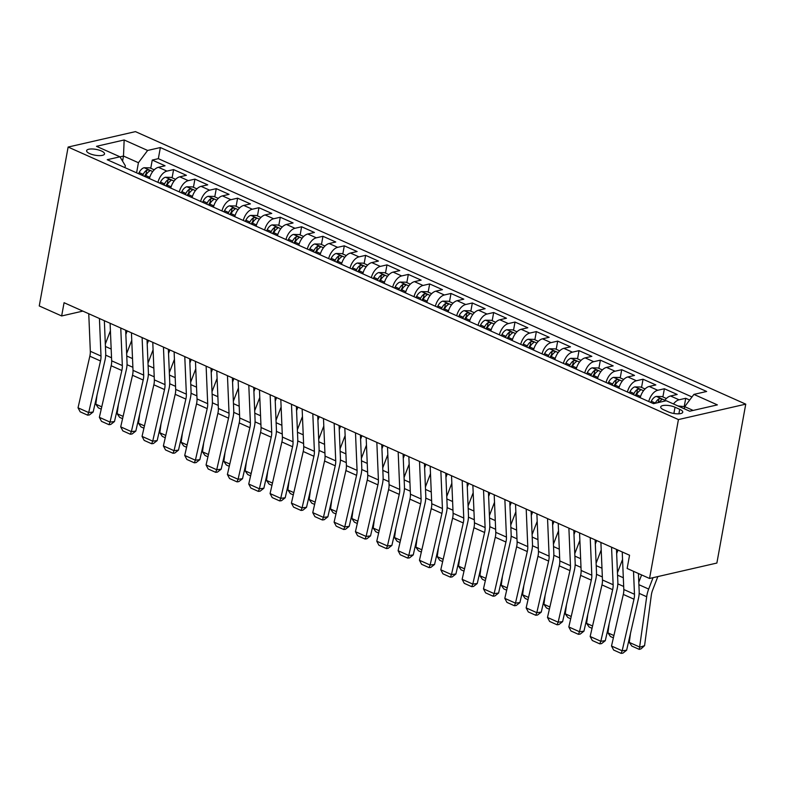 <?xml version="1.0" encoding="UTF-8"?>
<svg xmlns="http://www.w3.org/2000/svg" width="785" height="785" viewBox="0 0 785 785"><rect width="100%" height="100%" fill="white"/><g stroke="black" fill="none" stroke-linecap="round" stroke-linejoin="round"><path stroke-width="1.18" d="M89.745 153.634A9.106 2.954 10.3 0 0 99.087 155.616A9.106 2.954 10.3 0 0 104.533 153.919A9.106 2.954 10.3 0 0 101.393 150.965A9.106 2.954 10.3 0 0 92.051 148.973A9.106 2.954 10.3 0 0 86.615 150.671A9.106 2.954 10.3 0 0 89.745 153.634M745.75 404.147L135.452 131.625L68.128 147.05L678.426 419.573L745.75 404.147L716.872 563.051L649.548 578.476L678.426 419.573M689.672 400.046L685.727 398.28L684.235 406.473M664.179 401.213A11.382 6.496 -65.9 0 1 670.547 395.993L677.19 394.472L664.385 388.752L662.893 396.945M640.217 397.72A11.382 6.496 114.1 0 1 649.205 386.465L655.848 384.944L643.043 379.224L641.561 387.417M618.884 388.192A11.382 6.496 114.1 0 1 627.872 376.937L634.515 375.416L621.71 369.696L620.219 377.889M597.542 378.655A11.382 6.496 114.1 0 1 606.53 367.409L613.173 365.879L600.368 360.168L598.877 368.361M576.2 369.127A11.382 6.496 114.1 0 1 585.188 357.872L591.831 356.351L579.026 350.64L577.544 358.833M554.867 359.599A11.382 6.496 114.1 0 1 563.856 348.344L570.489 346.823L557.693 341.112L556.202 349.305M533.525 350.071A11.382 6.496 114.1 0 1 542.514 338.816L549.157 337.295L536.351 331.584L534.86 339.777M512.183 340.543A11.382 6.496 114.1 0 1 521.171 329.288L527.814 327.767L515.009 322.046L513.518 330.25M490.841 331.015A11.382 6.496 114.1 0 1 499.839 319.76L506.472 318.239L493.677 312.518L492.185 320.722M469.508 321.487A11.382 6.496 114.1 0 1 478.497 310.232L485.14 308.711L472.334 302.99L470.843 311.194M448.166 311.959A11.382 6.496 114.1 0 1 457.155 300.704L463.798 299.183L450.992 293.462L449.501 301.666M426.824 302.431A11.382 6.496 114.1 0 1 435.822 291.176L442.455 289.655L429.66 283.935L428.168 292.128M405.492 292.903A11.382 6.496 114.1 0 1 414.48 281.648L421.123 280.127L408.318 274.407L406.826 282.6M384.15 283.375A11.382 6.496 114.1 0 1 393.138 272.12L399.781 270.599L386.976 264.879L385.484 273.072M362.807 273.837A11.382 6.496 114.1 0 1 371.796 262.592L378.439 261.071L365.633 255.351L364.152 263.544M341.475 264.31A11.382 6.496 114.1 0 1 350.463 253.064L357.106 251.534L344.301 245.823L342.81 254.016M320.133 254.782A11.382 6.496 114.1 0 1 329.121 243.527L335.764 242.006L322.959 236.295L321.467 244.488M298.791 245.254A11.382 6.496 114.1 0 1 307.779 233.999L314.422 232.478L301.617 226.767L300.135 234.96M277.458 235.726A11.382 6.496 114.1 0 1 286.447 224.471L293.09 222.95L280.284 217.239L278.793 225.432M256.116 226.198A11.382 6.496 114.1 0 1 265.104 214.943L271.747 213.422L258.942 207.701L257.451 215.904M234.774 216.67A11.382 6.496 114.1 0 1 243.762 205.415L250.405 203.894L237.6 198.173L236.118 206.376M213.441 207.142A11.382 6.496 114.1 0 1 222.43 195.887L229.063 194.366L216.267 188.645L214.776 196.849M192.099 197.614A11.382 6.496 114.1 0 1 201.088 186.359L207.731 184.838L194.925 179.117L193.434 187.311M170.757 188.086A11.382 6.496 114.1 0 1 179.745 176.831L186.388 175.31L173.583 169.589L172.101 177.783M649.548 578.476L627.146 568.477L629.55 555.231L64.066 302.716L61.652 315.962L82.847 311.105M679.712 409.328L675.021 407.229A8.821 2.855 10.3 0 0 665.974 405.305A8.821 2.855 10.3 0 0 660.705 406.944A8.821 2.855 10.3 0 0 663.737 409.819L668.437 411.909A8.821 2.855 10.3 0 0 677.484 413.842A8.821 2.855 10.3 0 0 682.754 412.194A8.821 2.855 10.3 0 0 679.712 409.328L678.897 413.813M124.972 167.637L125.325 165.723L119.968 156.794L107.231 159.718L653.512 403.657L666.249 400.733L689.721 411.212L717.382 404.883L693.911 394.394L706.647 391.479L160.366 147.541L147.629 150.455L138.425 162.721L123.49 156.048L119.997 156.853M119.968 156.794L96.496 146.314L124.158 139.975L147.629 150.455M673.471 403.961A11.382 6.496 -65.9 0 1 679.084 399.8L685.727 398.28M691.987 396.955L158.344 158.668L152.251 160.061L150.759 168.255M149.425 178.558A11.382 6.496 114.1 0 1 158.413 167.303L165.046 165.782L152.251 160.061M157.952 182.365A11.382 6.496 -65.9 0 1 166.94 171.11L173.583 169.589M179.294 191.893A11.382 6.496 -65.9 0 1 188.282 180.638L194.925 179.117M200.636 201.421A11.382 6.496 -65.9 0 1 209.624 190.166L216.267 188.645M221.969 210.949A11.382 6.496 -65.9 0 1 230.967 199.694L237.6 198.173M243.311 220.477A11.382 6.496 -65.9 0 1 252.299 209.232L258.942 207.701M264.653 230.005A11.382 6.496 -65.9 0 1 273.641 218.76L280.284 217.239M285.995 239.543A11.382 6.496 -65.9 0 1 294.983 228.288L301.617 226.767M307.327 249.071A11.382 6.496 -65.9 0 1 316.316 237.816L322.959 236.295M328.67 258.599A11.382 6.496 -65.9 0 1 337.658 247.344L344.301 245.823M350.012 268.127A11.382 6.496 -65.9 0 1 359 256.872L365.633 255.351M371.344 277.654A11.382 6.496 -65.9 0 1 380.332 266.4L386.976 264.879M392.686 287.182A11.382 6.496 -65.9 0 1 401.675 275.927L408.318 274.407M414.029 296.71A11.382 6.496 -65.9 0 1 423.017 285.455L429.66 283.935M435.361 306.238A11.382 6.496 -65.9 0 1 444.349 294.983L450.992 293.462M456.703 315.766A11.382 6.496 -65.9 0 1 465.691 304.511L472.334 302.99M478.045 325.294A11.382 6.496 -65.9 0 1 487.034 314.039L493.677 312.518M499.378 334.822A11.382 6.496 -65.9 0 1 508.366 323.577L515.009 322.046M520.72 344.36A11.382 6.496 -65.9 0 1 529.708 333.105L536.351 331.584M542.062 353.888A11.382 6.496 -65.9 0 1 551.05 342.633L557.693 341.112M563.394 363.416A11.382 6.496 -65.9 0 1 572.393 352.161L579.026 350.64M584.737 372.944A11.382 6.496 -65.9 0 1 593.725 361.689L600.368 360.168M606.079 382.472A11.382 6.496 -65.9 0 1 615.067 371.217L621.71 369.696M627.411 392A11.382 6.496 -65.9 0 1 636.409 380.745L643.043 379.224M648.753 401.527A11.382 6.496 -65.9 0 1 657.742 390.273L664.385 388.752M693.155 410.427L684.706 406.659L693.911 394.394M684.314 408.799L684.706 406.659L677.955 405.963M61.652 315.962L39.25 305.954L68.128 147.05M122.568 161.121L123.49 156.048L124.158 139.975M136.59 172.828L138.425 162.721M158.344 158.668L160.366 147.541M633.515 571.323L634.476 594.265A14.228 8.115 -65.9 0 1 633.976 599.19L622.171 650.785L626.626 650.225L638.431 598.631A21.342 12.177 114.1 0 0 639.176 591.242L638.431 573.511M622.23 551.963L623.81 589.506A14.228 8.115 -65.9 0 1 623.31 594.431L611.505 646.026L622.171 650.785L621.112 653.375L613.644 650.039L611.505 646.026M626.626 650.225L622.897 653.149L621.112 653.375M629.285 642.405L639.952 647.174L644.573 645.653L641.139 648.793L639.284 649.401L631.817 646.065L629.285 642.405L630.502 633.269M638.794 582.244L641.61 574.934M639.284 649.401L646.693 596.737A21.342 12.177 -65.9 0 1 648.675 589.064L653.051 577.672M657.83 576.582L652.639 590.104A14.228 8.115 114.1 0 0 651.314 595.216L644.573 645.653M611.564 547.204L613.134 584.737A14.228 8.115 -65.9 0 1 612.643 589.663L600.829 641.257L605.284 640.697L617.088 589.103A21.342 12.177 114.1 0 0 617.834 581.714L616.48 549.392M600.898 542.435L602.468 579.978A14.228 8.115 -65.9 0 1 601.967 584.904L590.163 636.498L600.829 641.257L599.769 643.847L592.302 640.511L590.163 636.498M605.284 640.697L601.555 643.621L599.769 643.847M590.222 537.676L591.802 575.209A14.228 8.115 -65.9 0 1 591.301 580.135L579.497 631.729L583.942 631.169L595.746 579.575A21.342 12.177 114.1 0 0 596.492 572.187L595.138 539.864M579.556 532.907L581.126 570.45A14.228 8.115 -65.9 0 1 580.635 575.366L568.821 626.97L579.497 631.729L578.437 634.319L570.97 630.983L568.821 626.97M583.942 631.169L580.213 634.094L578.437 634.319M568.889 528.138L570.459 565.681A14.228 8.115 -65.9 0 1 569.959 570.607L558.155 622.201L562.61 621.641L574.414 570.047A21.342 12.177 114.1 0 0 575.16 562.659L573.806 530.336M558.213 523.379L559.793 560.922A14.228 8.115 -65.9 0 1 559.293 565.838L547.488 617.442L558.155 622.201L557.095 624.791L549.628 621.455L547.488 617.442M562.61 621.641L558.871 624.566L557.095 624.791M547.547 518.61L549.117 556.153A14.228 8.115 -65.9 0 1 548.627 561.079L536.812 612.673L541.267 612.114L553.072 560.519A21.342 12.177 114.1 0 0 553.817 553.131L552.463 520.808M536.881 513.851L538.451 551.394A14.228 8.115 -65.9 0 1 537.951 556.31L526.146 607.904L536.812 612.673L535.753 615.263L528.285 611.927L526.146 607.904M541.267 612.114L537.539 615.038L535.753 615.263M666.377 398.505L661.981 396.543L656.211 396.425A7.536 4.298 114.1 0 0 651.295 401.253L650.726 402.411M613.379 637.832L610.475 636.537L607.943 632.877L609.16 623.741M617.461 572.716L622.544 559.46M658.978 402.401A7.536 4.298 -65.9 0 1 661.402 400.016C662.03 398.878 661.176 398.495 658.841 398.878A7.536 4.298 114.1 0 0 655.347 403.068L655.249 403.254M661.402 400.016L661.843 399.516M607.943 632.877L613.899 635.536M645.044 388.977L640.648 387.015L634.869 386.897A7.536 4.298 114.1 0 0 629.953 391.725L629.393 392.883M592.037 628.304L589.142 627.009L586.601 623.349L587.828 614.213M596.119 563.188L601.212 549.932M640.462 396.817L640.06 397.642M618.011 550.079L616.657 553.602M636.007 395.836L636.566 394.678A7.536 4.298 -65.9 0 1 640.06 390.488C640.688 389.35 639.834 388.967 637.498 389.34A7.536 4.298 114.1 0 0 634.005 393.54L633.446 394.688M635.369 395.552L635.84 394.6A3.837 2.188 -65.9 0 1 636.812 393.157L637.498 389.34M640.06 390.488L640.501 389.988M586.601 623.349L592.567 626.008M623.702 379.449L619.306 377.487L613.536 377.369A7.536 4.298 114.1 0 0 608.611 382.197L608.051 383.355M570.705 618.766L567.8 617.471L565.269 613.821L566.485 604.685M574.777 553.66L579.87 540.394M619.12 387.29L618.717 388.114M596.669 540.551L595.315 544.064M614.665 386.308L615.224 385.15A7.536 4.298 -65.9 0 1 618.727 380.96C619.355 379.822 618.501 379.44 616.166 379.812A7.536 4.298 114.1 0 0 612.663 384.012L612.104 385.16M614.037 386.024L614.498 385.072A3.837 2.188 -65.9 0 1 615.469 383.629L616.166 379.812M618.727 380.96L619.169 380.46M565.269 613.821L571.225 616.48M602.36 369.921L597.964 367.959L592.194 367.841A7.536 4.298 114.1 0 0 587.278 372.669L586.709 373.827M549.363 609.238L546.458 607.943L543.927 604.293L545.143 595.158M553.445 544.133L558.528 530.866M597.787 377.762L597.375 378.586M575.327 531.023L573.982 534.536M593.323 376.78L593.892 375.623A7.536 4.298 -65.9 0 1 597.385 371.433C598.013 370.294 597.159 369.912 594.824 370.284A7.536 4.298 114.1 0 0 591.331 374.484L590.762 375.632M592.695 376.496L593.156 375.544A3.837 2.188 -65.9 0 1 594.127 374.102L594.824 370.284M597.385 371.433L597.827 370.932M543.927 604.293L549.883 606.952M526.205 509.082L527.775 546.625A14.228 8.115 -65.9 0 1 527.284 551.551L515.48 603.145L519.925 602.586L531.73 550.982A21.342 12.177 114.1 0 0 532.475 543.603L531.121 511.28M515.539 504.323L517.109 541.866A14.228 8.115 -65.9 0 1 516.618 546.782L504.804 598.376L515.48 603.145L514.42 605.735L506.953 602.399L504.804 598.376M519.925 602.586L516.196 605.51L514.42 605.735M581.018 360.393L576.632 358.431L570.852 358.313A7.536 4.298 114.1 0 0 565.936 363.141L565.367 364.289M528.02 599.711L525.126 598.415L522.584 594.765L523.811 585.63M532.102 534.605L537.195 521.338M576.445 368.234L576.043 369.058M553.994 521.495L552.64 525.008M571.99 367.252L572.55 366.095A7.536 4.298 -65.9 0 1 576.043 361.905C576.671 360.766 575.817 360.384 573.482 360.757A7.536 4.298 114.1 0 0 569.988 364.947L569.429 366.104M571.352 366.968L571.823 366.016A3.837 2.188 -65.9 0 1 572.795 364.574L573.482 360.757M576.043 361.905L576.484 361.404M522.584 594.765L528.55 597.424M504.873 499.554L506.443 537.097A14.228 8.115 -65.9 0 1 505.942 542.023L494.138 593.617L498.593 593.058L510.397 541.454A21.342 12.177 114.1 0 0 511.143 534.075L509.789 501.752M494.197 494.795L495.767 532.328A14.228 8.115 -65.9 0 1 495.276 537.254L483.472 588.848L494.138 593.617L493.078 596.207L485.611 592.871L483.472 588.848M498.593 593.058L494.854 595.982L493.078 596.207M559.685 350.856L555.289 348.893L549.52 348.775A7.536 4.298 114.1 0 0 544.594 353.613L544.034 354.761M506.678 590.183L503.784 588.887L501.252 585.237L502.469 576.092M510.76 525.077L515.853 511.81M555.103 358.706L554.701 359.53M532.652 511.967L531.298 515.48M550.648 357.715L551.207 356.567A7.536 4.298 -65.9 0 1 554.71 352.377C555.338 351.238 554.485 350.856 552.149 351.229A7.536 4.298 114.1 0 0 548.646 355.419L548.087 356.576M550.02 357.44L550.481 356.488A3.837 2.188 -65.9 0 1 551.453 355.036L552.149 351.229M554.71 352.377L555.152 351.876M501.252 585.237L507.208 587.896M483.531 490.026L485.101 527.569A14.228 8.115 -65.9 0 1 484.6 532.495L472.796 584.089L477.251 583.52L489.055 531.926A21.342 12.177 114.1 0 0 489.801 524.547L488.447 492.224M472.864 485.267L474.434 522.8A14.228 8.115 -65.9 0 1 473.934 527.726L462.129 579.32L472.796 584.089L471.736 586.68L464.269 583.343L462.129 579.32M477.251 583.52L473.522 586.454L471.736 586.68M538.343 341.328L533.947 339.365L528.177 339.248A7.536 4.298 114.1 0 0 523.261 344.085L522.692 345.233M485.346 580.655L482.441 579.359L479.91 575.709L481.126 566.564M489.428 515.549L494.511 502.282M533.771 349.168L533.358 350.002M511.31 502.429L509.965 505.952M529.306 348.187L529.875 347.039A7.536 4.298 -65.9 0 1 533.368 342.849C533.996 341.71 533.143 341.328 530.807 341.701A7.536 4.298 114.1 0 0 527.314 345.891L526.745 347.048M528.678 347.912L529.139 346.95A3.837 2.188 -65.9 0 1 530.111 345.508L530.807 341.701M533.368 342.849L533.81 342.348M479.91 575.709L485.866 578.368M462.188 480.498L463.758 518.041A14.228 8.115 -65.9 0 1 463.268 522.957L451.463 574.561L455.908 573.992L467.713 522.398A21.342 12.177 114.1 0 0 468.459 515.019L467.104 482.697M451.522 475.73L453.092 513.272A14.228 8.115 -65.9 0 1 452.592 518.198L440.787 569.792L451.463 574.561L450.404 577.152L442.926 573.815L440.787 569.792M455.908 573.992L452.18 576.926L450.404 577.152M517.001 331.8L512.615 329.837L506.835 329.72A7.536 4.298 114.1 0 0 501.919 334.557L501.35 335.705M464.004 571.127L461.099 569.832L458.568 566.181L459.794 557.036M468.086 506.021L473.178 492.754M512.428 339.64L512.026 340.474M489.977 492.901L488.623 496.424M507.973 338.659L508.533 337.511A7.536 4.298 -65.9 0 1 512.026 333.311C512.654 332.183 511.8 331.8 509.465 332.173A7.536 4.298 114.1 0 0 505.972 336.363L505.412 337.521M507.336 338.384L507.807 337.422A3.837 2.188 -65.9 0 1 508.778 335.98L509.465 332.173M512.026 333.311L512.468 332.82M458.568 566.181L464.524 568.84M440.856 470.971L442.426 508.513A14.228 8.115 -65.9 0 1 441.926 513.429L430.121 565.033L434.566 564.464L446.38 512.87A21.342 12.177 114.1 0 0 447.126 505.491L445.772 473.169M430.18 466.202L431.75 503.744A14.228 8.115 -65.9 0 1 431.259 508.67L419.455 560.264L430.121 565.033L429.061 567.624L421.594 564.287L419.455 560.264M434.566 564.464L430.837 567.398L429.061 567.624M495.669 322.272L491.273 320.309L485.493 320.192A7.536 4.298 114.1 0 0 480.577 325.029L480.018 326.177M442.661 561.599L439.767 560.304L437.235 556.643L438.452 547.508M446.743 496.493L451.836 483.226M491.086 330.112L490.684 330.946M468.635 483.374L467.281 486.896M486.631 329.131L487.191 327.983A7.536 4.298 -65.9 0 1 490.694 323.783C491.322 322.655 490.468 322.272 488.133 322.645A7.536 4.298 114.1 0 0 484.63 326.835L484.07 327.993M486.003 328.846L486.464 327.894A3.837 2.188 -65.9 0 1 487.436 326.452L488.133 322.645M490.694 323.783L491.125 323.292M437.235 556.643L443.191 559.312M419.514 461.443L421.084 498.985A14.228 8.115 -65.9 0 1 420.583 503.901L408.779 555.505L413.234 554.936L425.038 503.342A21.342 12.177 114.1 0 0 425.784 495.953L424.43 463.641M408.848 456.674L410.418 494.216A14.228 8.115 -65.9 0 1 409.917 499.142L398.113 550.736L408.779 555.505L407.719 558.086L400.252 554.76L398.113 550.736M413.234 554.936L409.505 557.87L407.719 558.086M474.326 312.744L469.93 310.781L464.161 310.664A7.536 4.298 114.1 0 0 459.235 315.491L458.675 316.649M421.329 552.071L418.425 550.776L415.893 547.116L417.11 537.98M425.411 486.965L430.494 473.698M469.754 320.584L469.342 321.418M447.293 473.846L445.949 477.368M465.289 319.603L465.858 318.455A7.536 4.298 -65.9 0 1 469.351 314.255C469.979 313.127 469.126 312.744 466.79 313.117A7.536 4.298 114.1 0 0 463.297 317.307L462.728 318.465M464.661 319.318L465.122 318.367A3.837 2.188 -65.9 0 1 466.094 316.924L466.79 313.117M469.351 314.255L469.793 313.764M415.893 547.116L421.849 549.785M398.172 451.915L399.742 489.457A14.228 8.115 -65.9 0 1 399.251 494.373L387.447 545.967L391.892 545.408L403.696 493.814A21.342 12.177 114.1 0 0 404.442 486.425L403.088 454.113M387.505 447.146L389.075 484.688A14.228 8.115 -65.9 0 1 388.575 489.614L376.771 541.208L387.447 545.967L386.387 548.558L378.91 545.222L376.771 541.208M391.892 545.408L388.163 548.332L386.387 548.558M452.984 303.216L448.588 301.254L442.818 301.136A7.536 4.298 114.1 0 0 437.902 305.964L437.333 307.121M399.987 542.543L397.082 541.248L394.551 537.588L395.777 528.452M404.069 477.427L409.162 464.171M448.412 311.056L448.009 311.89M425.961 464.318L424.606 467.84M443.947 310.075L444.516 308.917A7.536 4.298 -65.9 0 1 448.009 304.727C448.637 303.589 447.784 303.216 445.448 303.589A7.536 4.298 114.1 0 0 441.955 307.779L441.396 308.927M443.319 309.79L443.79 308.839A3.837 2.188 -65.9 0 1 444.761 307.396L445.448 303.589M448.009 304.727L448.451 304.227M394.551 537.588L400.507 540.247M376.839 442.387L378.409 479.92A14.228 8.115 -65.9 0 1 377.909 484.845L366.104 536.44L370.549 535.88L382.364 484.286A21.342 12.177 114.1 0 0 383.109 476.897L381.755 444.575M366.163 437.618L367.733 475.161A14.228 8.115 -65.9 0 1 367.243 480.086L355.438 531.681L366.104 536.44L365.045 539.03L357.577 535.694L355.438 531.681M370.549 535.88L366.821 538.804L365.045 539.03M431.652 293.688L427.256 291.726L421.476 291.608A7.536 4.298 114.1 0 0 416.56 296.436L416.001 297.593M378.645 533.015L375.75 531.72L373.209 528.06L374.435 518.924M382.727 467.899L387.819 454.643M427.069 301.528L426.667 302.353M404.618 454.79L403.264 458.312M422.615 300.547L423.174 299.389A7.536 4.298 -65.9 0 1 426.667 295.199C427.305 294.061 426.451 293.688 424.116 294.061A7.536 4.298 114.1 0 0 420.613 298.251L420.053 299.399M421.987 300.262L422.448 299.311A3.837 2.188 -65.9 0 1 423.419 297.868L424.116 294.061M426.667 295.199L427.109 294.699M373.209 528.06L379.175 530.719M355.497 432.859L357.067 470.392A14.228 8.115 -65.9 0 1 356.567 475.317L344.762 526.912L349.217 526.352L361.022 474.758A21.342 12.177 114.1 0 0 361.767 467.369L360.413 435.047M344.821 428.09L346.401 465.633A14.228 8.115 -65.9 0 1 345.9 470.558L334.096 522.153L344.762 526.912L343.702 529.502L336.235 526.166L334.096 522.153M349.217 526.352L345.488 529.276L343.702 529.502M410.31 284.16L405.914 282.198L400.144 282.08A7.536 4.298 114.1 0 0 395.218 286.908L394.659 288.066M357.312 523.487L354.408 522.192L351.876 518.532L353.093 509.396M361.385 458.371L366.477 445.115M405.737 292L405.325 292.825M383.276 445.262L381.932 448.784M401.272 291.019L401.841 289.861A7.536 4.298 -65.9 0 1 405.335 285.671C405.963 284.533 405.109 284.15 402.774 284.523A7.536 4.298 114.1 0 0 399.28 288.723L398.711 289.871M400.644 290.735L401.106 289.783A3.837 2.188 -65.9 0 1 402.077 288.34L402.774 284.523M405.335 285.671L405.776 285.171M351.876 518.532L357.832 521.191M334.155 423.321L335.725 460.864A14.228 8.115 -65.9 0 1 335.234 465.79L323.43 517.384L327.875 516.824L339.679 465.23A21.342 12.177 114.1 0 0 340.425 457.841L339.071 425.519M323.489 418.562L325.059 456.105A14.228 8.115 -65.9 0 1 324.558 461.021L312.754 512.625L323.43 517.384L322.36 519.974L314.893 516.638L312.754 512.625M327.875 516.824L324.146 519.748L322.36 519.974M388.967 274.632L384.572 272.67L378.802 272.552A7.536 4.298 114.1 0 0 373.886 277.38L373.317 278.538M335.97 513.949L333.066 512.654L330.534 509.004L331.751 499.868M340.052 448.843L345.135 435.587M384.395 282.472L383.993 283.297M361.934 435.734L360.59 439.247M379.93 281.491L380.499 280.333A7.536 4.298 -65.9 0 1 383.993 276.143C384.621 275.005 383.767 274.622 381.432 274.995A7.536 4.298 114.1 0 0 377.938 279.195L377.369 280.343M379.302 281.207L379.773 280.255A3.837 2.188 -65.9 0 1 380.745 278.812L381.432 274.995M383.993 276.143L384.434 275.643M330.534 509.004L336.49 511.663M312.813 413.793L314.392 451.336A14.228 8.115 -65.9 0 1 313.892 456.262L302.088 507.856L306.533 507.296L318.347 455.702A21.342 12.177 114.1 0 0 319.083 448.313L317.739 415.991M302.147 409.034L303.716 446.577A14.228 8.115 -65.9 0 1 303.226 451.493L291.412 503.097L302.088 507.856L301.028 510.446L293.561 507.11L291.412 503.097M306.533 507.296L302.804 510.221L301.028 510.446M367.635 265.104L363.239 263.142L357.46 263.024A7.536 4.298 114.1 0 0 352.543 267.852L351.984 269.01M314.628 504.421L311.733 503.126L309.192 499.476L310.418 490.34M318.71 439.315L323.803 426.049M363.053 272.945L362.65 273.769M340.602 426.206L339.248 429.719M358.598 271.963L359.157 270.805A7.536 4.298 -65.9 0 1 362.65 266.615C363.278 265.477 362.425 265.095 360.089 265.467A7.536 4.298 114.1 0 0 356.596 269.667L356.037 270.815M357.96 271.679L358.431 270.727A3.837 2.188 -65.9 0 1 359.402 269.284L360.089 265.467M362.65 266.615L363.092 266.115M309.192 499.476L315.158 502.135M291.48 404.265L293.05 441.808A14.228 8.115 -65.9 0 1 292.55 446.734L280.745 498.328L285.2 497.768L297.005 446.174A21.342 12.177 114.1 0 0 297.75 438.786L296.396 406.463M280.804 399.506L282.384 437.049A14.228 8.115 -65.9 0 1 281.884 441.965L270.079 493.559L280.745 498.328L279.686 500.918L272.218 497.582L270.079 493.559M285.2 497.768L281.472 500.693L279.686 500.918M346.293 255.576L341.897 253.614L336.127 253.496A7.536 4.298 114.1 0 0 331.201 258.324L330.642 259.482M293.296 494.893L290.391 493.598L287.86 489.948L289.076 480.812M297.368 429.787L302.46 416.521M341.71 263.417L341.308 264.241M319.26 416.678L317.915 420.191M337.256 262.435L337.815 261.277A7.536 4.298 -65.9 0 1 341.318 257.087C341.946 255.949 341.092 255.567 338.757 255.939A7.536 4.298 114.1 0 0 335.264 260.129L334.695 261.287M336.628 262.151L337.089 261.199A3.837 2.188 -65.9 0 1 338.06 259.757L338.757 255.939M341.318 257.087L341.76 256.587M287.86 489.948L293.816 492.607M270.138 394.737L271.708 432.28A14.228 8.115 -65.9 0 1 271.217 437.206L259.403 488.8L263.858 488.241L275.663 436.637A21.342 12.177 114.1 0 0 276.408 429.258L275.054 396.935M259.472 389.978L261.042 427.511A14.228 8.115 -65.9 0 1 260.541 432.437L248.737 484.031L259.403 488.8L258.343 491.39L250.876 488.054L248.737 484.031M263.858 488.241L260.129 491.165L258.343 491.39M324.951 246.048L320.555 244.086L314.785 243.968A7.536 4.298 114.1 0 0 309.869 248.796L309.3 249.944M271.953 485.365L269.049 484.07L266.517 480.42L267.734 471.285M276.035 420.26L281.118 406.993M320.378 253.889L319.976 254.713M297.917 407.15L296.573 410.663M315.913 252.898L316.483 251.749A7.536 4.298 -65.9 0 1 319.976 247.56C320.604 246.421 319.75 246.039 317.415 246.411A7.536 4.298 114.1 0 0 313.921 250.601L313.352 251.759M315.285 252.623L315.756 251.671A3.837 2.188 -65.9 0 1 316.718 250.229L317.415 246.411M319.976 247.56L320.417 247.059M266.517 480.42L272.474 483.079M248.796 385.209L250.376 422.752A14.228 8.115 -65.9 0 1 249.875 427.678L238.071 479.272L242.516 478.713L254.32 427.109A21.342 12.177 114.1 0 0 255.066 419.73L253.722 387.407M238.13 380.45L239.7 417.983A14.228 8.115 -65.9 0 1 239.209 422.909L227.395 474.503L238.071 479.272L237.011 481.862L229.544 478.526L227.395 474.503M242.516 478.713L238.787 481.637L237.011 481.862M303.618 236.511L299.222 234.548L293.443 234.43A7.536 4.298 114.1 0 0 288.527 239.268L287.967 240.416M250.611 475.838L247.717 474.542L245.175 470.892L246.402 461.747M254.693 410.732L259.786 397.465M299.036 244.351L298.634 245.185M276.585 397.612L275.231 401.135M294.581 243.37L295.14 242.222A7.536 4.298 -65.9 0 1 298.634 238.032C299.262 236.893 298.408 236.511 296.073 236.884A7.536 4.298 114.1 0 0 292.579 241.073L292.02 242.231M293.943 243.095L294.414 242.143A3.837 2.188 -65.9 0 1 295.386 240.691L296.073 236.884M298.634 238.032L299.075 237.531M245.175 470.892L251.141 473.551M227.464 375.681L229.034 413.224A14.228 8.115 -65.9 0 1 228.533 418.15L216.729 469.744L221.184 469.175L232.988 417.581A21.342 12.177 114.1 0 0 233.734 410.202L232.38 377.879M216.788 370.922L218.367 408.455A14.228 8.115 -65.9 0 1 217.867 413.381L206.062 464.975L216.729 469.744L215.669 472.334L208.202 468.998L206.062 464.975M221.184 469.175L217.445 472.109L215.669 472.334M282.276 226.983L277.88 225.02L272.11 224.902A7.536 4.298 114.1 0 0 267.185 229.74L266.625 230.888M229.279 466.31L226.374 465.014L223.843 461.364L225.06 452.219M233.351 401.204L238.444 387.937M277.694 234.823L277.291 235.657M255.243 388.084L253.889 391.607M273.239 233.842L273.798 232.694A7.536 4.298 -65.9 0 1 277.301 228.494C277.929 227.365 277.076 226.983 274.74 227.356A7.536 4.298 114.1 0 0 271.237 231.546L270.678 232.703M272.611 233.567L273.072 232.605A3.837 2.188 -65.9 0 1 274.043 231.163L274.74 227.356M277.301 228.494L277.743 228.003M223.843 461.364L229.799 464.023M206.121 366.153L207.691 403.696A14.228 8.115 -65.9 0 1 207.201 408.612L195.386 460.216L199.841 459.647L211.646 408.053A21.342 12.177 114.1 0 0 212.392 400.674L211.037 368.351M195.455 361.385L197.025 398.927A14.228 8.115 -65.9 0 1 196.525 403.853L184.72 455.447L195.386 460.216L194.327 462.807L186.859 459.47L184.72 455.447M199.841 459.647L196.113 462.581L194.327 462.807M260.934 217.455L256.538 215.492L250.768 215.375A7.536 4.298 114.1 0 0 245.852 220.212L245.283 221.36M207.937 456.782L205.032 455.486L202.501 451.836L203.717 442.691M212.019 391.676L217.102 378.409M256.361 225.295L255.959 226.129M233.901 378.556L232.556 382.079M251.897 224.314L252.466 223.166A7.536 4.298 -65.9 0 1 255.959 218.966C256.587 217.837 255.733 217.455 253.398 217.828A7.536 4.298 114.1 0 0 249.905 222.018L249.336 223.175M251.269 224.039L251.74 223.077A3.837 2.188 -65.9 0 1 252.701 221.635L253.398 217.828M255.959 218.966L256.401 218.475M202.501 451.836L208.457 454.495M184.779 356.625L186.359 394.168A14.228 8.115 -65.9 0 1 185.859 399.084L174.054 450.688L178.499 450.119L190.304 398.525A21.342 12.177 114.1 0 0 191.049 391.146L189.695 358.823M174.113 351.857L175.683 389.399A14.228 8.115 -65.9 0 1 175.192 394.325L163.378 445.919L174.054 450.688L172.994 453.269L165.527 449.942L163.378 445.919M178.499 450.119L174.77 453.053L172.994 453.269M239.592 207.927L235.206 205.964L229.426 205.847A7.536 4.298 114.1 0 0 224.51 210.684L223.941 211.832M186.594 447.254L183.7 445.959L181.158 442.298L182.385 433.163M190.676 382.148L195.769 368.881M235.019 215.767L234.617 216.601M212.568 369.028L211.214 372.551M230.564 214.786L231.124 213.638A7.536 4.298 -65.9 0 1 234.617 209.438C235.245 208.31 234.391 207.927 232.056 208.3A7.536 4.298 114.1 0 0 228.563 212.49L228.003 213.648M229.926 214.501L230.398 213.549A3.837 2.188 -65.9 0 1 231.369 212.107L232.056 208.3M234.617 209.438L235.058 208.947M181.158 442.298L187.124 444.967M163.447 347.098L165.017 384.64A14.228 8.115 -65.9 0 1 164.516 389.556L152.712 441.15L157.167 440.591L168.971 388.997A21.342 12.177 114.1 0 0 169.717 381.608L168.363 349.296M152.771 342.329L154.341 379.871A14.228 8.115 -65.9 0 1 153.85 384.797L142.046 436.391L152.712 441.15L151.652 443.741L144.185 440.414L142.046 436.391M157.167 440.591L153.428 443.515L151.652 443.741M218.259 198.399L213.863 196.436L208.094 196.319A7.536 4.298 114.1 0 0 203.168 201.146L202.608 202.304M165.252 437.726L162.358 436.431L159.826 432.771L161.043 423.635M169.334 372.62L174.427 359.353M213.677 206.239L213.275 207.073M191.226 359.501L189.872 363.023M209.222 205.258L209.781 204.1A7.536 4.298 -65.9 0 1 213.285 199.91C213.912 198.782 213.059 198.399 210.723 198.772A7.536 4.298 114.1 0 0 207.22 202.962L206.661 204.12M208.594 204.973L209.055 204.021A3.837 2.188 -65.9 0 1 210.027 202.579L210.723 198.772M213.285 199.91L213.726 199.419M159.826 432.771L165.782 435.439M142.105 337.57L143.675 375.102A14.228 8.115 -65.9 0 1 143.184 380.028L131.37 431.622L135.825 431.063L147.629 379.469A21.342 12.177 114.1 0 0 148.375 372.08L147.021 339.758M131.438 332.801L133.008 370.343A14.228 8.115 -65.9 0 1 132.508 375.269L120.704 426.863L131.37 431.622L130.31 434.213L122.843 430.877L120.704 426.863M135.825 431.063L132.096 433.987L130.31 434.213M196.917 188.871L192.521 186.908L186.751 186.791A7.536 4.298 114.1 0 0 181.835 191.618L181.266 192.776M143.92 428.198L141.015 426.903L138.484 423.243L139.701 414.107M148.002 363.082L153.085 349.825M192.345 196.711L191.932 197.535M169.884 349.973L168.539 353.495M187.88 195.73L188.449 194.572A7.536 4.298 -65.9 0 1 191.942 190.382C192.57 189.244 191.717 188.871 189.381 189.244A7.536 4.298 114.1 0 0 185.888 193.434L185.319 194.582M187.252 195.445L187.713 194.494A3.837 2.188 -65.9 0 1 188.685 193.051L189.381 189.244M191.942 190.382L192.384 189.882M138.484 423.243L144.44 425.902M120.762 328.042L122.332 365.575A14.228 8.115 -65.9 0 1 121.842 370.5L110.037 422.094L114.482 421.535L126.287 369.941A21.342 12.177 114.1 0 0 127.033 362.552L125.678 330.23M110.096 323.273L111.666 360.815A14.228 8.115 -65.9 0 1 111.166 365.741L99.361 417.335L110.037 422.094L108.978 424.685L101.5 421.349L99.361 417.335M114.482 421.535L110.754 424.459L108.978 424.685M175.575 179.343L171.189 177.381L165.409 177.263A7.536 4.298 114.1 0 0 160.493 182.091L159.924 183.248M122.578 418.67L119.673 417.375L117.142 413.715L118.368 404.579M126.66 353.554L131.752 340.298M171.002 187.183L170.6 188.007M148.551 340.445L147.197 343.967M166.548 186.202L167.107 185.044A7.536 4.298 -65.9 0 1 170.6 180.854C171.228 179.716 170.374 179.333 168.039 179.716A7.536 4.298 114.1 0 0 164.546 183.906L163.987 185.054M165.91 185.917L166.381 184.966A3.837 2.188 -65.9 0 1 167.352 183.523L168.039 179.716M170.6 180.854L171.042 180.354M117.142 413.715L123.098 416.374M99.43 318.514L101 356.047A14.228 8.115 -65.9 0 1 100.5 360.972L88.695 412.567L93.15 412.007L104.954 360.413A21.342 12.177 114.1 0 0 105.7 353.024L104.346 320.702M88.754 313.745L90.324 351.287A14.228 8.115 -65.9 0 1 89.833 356.204L78.029 407.808L88.695 412.567L87.635 415.157L80.168 411.821L78.029 407.808M93.15 412.007L89.412 414.931L87.635 415.157M154.243 169.815L149.847 167.853L144.077 167.735A7.536 4.298 114.1 0 0 139.151 172.563L138.592 173.72M101.236 409.142L98.341 407.847L95.809 404.187L97.026 395.051M105.318 344.026L110.41 330.77M149.66 177.655L149.258 178.48M127.209 330.917L125.855 334.439M145.205 176.674L145.765 175.516A7.536 4.298 -65.9 0 1 149.268 171.326C149.896 170.188 149.042 169.805 146.707 170.178A7.536 4.298 114.1 0 0 143.204 174.378L142.644 175.526M144.577 176.389L145.039 175.438A3.837 2.188 -65.9 0 1 146.01 173.995L146.707 170.178M149.268 171.326L149.709 170.826M95.809 404.187L101.765 406.846M670.547 395.993L679.084 399.8M158.413 167.303L166.94 171.11M179.745 176.831L188.282 180.638M201.088 186.359L209.624 190.166M222.43 195.887L230.967 199.694M243.762 205.415L252.299 209.232M265.104 214.943L273.641 218.76M286.447 224.471L294.983 228.288M307.779 233.999L316.316 237.816M329.121 243.527L337.658 247.344M350.463 253.064L359 256.872M371.796 262.592L380.332 266.4M393.138 272.12L401.675 275.927M414.48 281.648L423.017 285.455M435.822 291.176L444.349 294.983M457.155 300.704L465.691 304.511M478.497 310.232L487.034 314.039M499.839 319.76L508.366 323.577M521.171 329.288L529.708 333.105M542.514 338.816L551.05 342.633M563.856 348.344L572.393 352.161M585.188 357.872L593.725 361.689M606.53 367.409L615.067 371.217M627.872 376.937L636.409 380.745M649.205 386.465L657.742 390.273M673.883 413.489L675.021 407.229M634.476 594.265L623.81 589.506M633.976 599.19L623.31 594.431M639.167 593.381L646.693 596.737M638.902 584.697L648.675 589.064M613.134 584.737L602.468 579.978M612.643 589.663L601.967 584.904M591.802 575.209L581.126 570.45M591.301 580.135L580.635 575.366M570.459 565.681L559.793 560.922M569.959 570.607L559.293 565.838M549.117 556.153L538.451 551.394M548.627 561.079L537.951 556.31M664.875 400.232L656.358 396.425M655.347 403.068L651.295 401.253M617.824 583.854L623.683 586.464M617.559 575.169L623.31 577.74M658.164 402.587L658.841 398.878M643.533 390.704L635.016 386.897M634.005 393.54L629.953 391.725M640.57 396.464L636.566 394.678M596.492 574.326L602.34 576.936M596.217 565.642L601.977 568.212M622.191 381.167L613.674 377.369M612.663 384.012L608.611 382.197M619.228 386.936L615.224 385.15M575.15 564.798L580.998 567.408M574.885 556.114L580.635 558.684M600.859 371.639L592.341 367.841M591.331 374.484L587.278 372.669M597.895 377.408L593.892 375.623M553.808 555.26L559.666 557.88M553.543 546.586L559.293 549.157M527.775 546.625L517.109 541.866M527.284 551.551L516.618 546.782M579.516 362.111L570.999 358.313M569.988 364.947L565.936 363.141M576.553 367.88L572.55 366.095M532.475 545.732L538.324 548.352M532.201 537.058L537.961 539.629M506.443 537.097L495.767 532.328M505.942 542.023L495.276 537.254M558.174 352.583L549.657 348.785M548.646 355.419L544.594 353.613M555.211 358.352L551.207 356.567M511.133 536.204L516.981 538.824M510.868 527.53L516.618 530.101M485.101 527.569L474.434 522.8M484.6 532.495L473.934 527.726M536.832 343.055L528.325 339.257M527.314 345.891L523.261 344.085M533.879 348.825L529.875 347.039M489.791 526.676L495.639 529.286M489.526 518.002L495.276 520.573M463.758 518.041L453.092 513.272M463.268 522.957L452.592 518.198M515.5 333.527L506.982 329.72M505.972 336.363L501.919 334.557M512.536 339.297L508.533 337.511M468.459 517.148L474.307 519.758M468.184 508.474L473.944 511.035M442.426 508.513L431.75 503.744M441.926 513.429L431.259 508.67M494.158 323.999L485.64 320.192M484.63 326.835L480.577 325.029M491.194 329.769L487.191 327.983M447.116 507.62L452.965 510.23M446.851 498.946L452.602 501.507M421.084 498.985L410.418 494.216M420.583 503.901L409.917 499.142M472.815 314.471L464.308 310.664M463.297 317.307L459.235 315.491M469.862 320.241L465.858 318.455M425.774 498.092L431.622 500.702M425.509 489.418L431.259 491.979M399.742 489.457L389.075 484.688M399.251 494.373L388.575 489.614M451.483 304.943L442.966 301.136M441.955 307.779L437.902 305.964M448.52 310.713L444.516 308.917M404.432 488.564L410.29 491.174M404.167 479.88L409.927 482.451M378.409 479.92L367.733 475.161M377.909 484.845L367.243 480.086M430.141 295.415L421.623 291.608M420.613 298.251L416.56 296.436M427.177 301.185L423.174 299.389M383.1 479.036L388.948 481.647M382.835 470.352L388.585 472.923M357.067 470.392L346.401 465.633M356.567 475.317L345.9 470.558M408.799 285.887L400.281 282.08M399.28 288.723L395.218 286.908M405.835 291.647L401.841 289.861M361.757 469.508L367.606 472.119M361.492 460.824L367.243 463.395M335.725 460.864L325.059 456.105M335.234 465.79L324.558 461.021M387.466 276.349L378.949 272.552M377.938 279.195L373.886 277.38M384.503 282.119L380.499 280.333M340.415 459.981L346.273 462.591M340.15 451.296L345.9 453.867M314.392 451.336L303.716 446.577M313.892 456.262L303.226 451.493M366.124 266.822L357.607 263.024M356.596 269.667L352.543 267.852M363.161 272.591L359.157 270.805M319.083 450.443L324.931 453.063M318.818 441.769L324.568 444.339M293.05 441.808L282.384 437.049M292.55 446.734L281.884 441.965M344.782 257.294L336.265 253.496M335.264 260.129L331.201 258.324M341.818 263.063L337.815 261.277M297.741 440.915L303.589 443.535M297.476 432.241L303.226 434.811M271.708 432.28L261.042 427.511M271.217 437.206L260.541 432.437M323.449 247.766L314.932 243.968M313.921 250.601L309.869 248.796M320.486 253.535L316.483 251.749M276.399 431.387L282.257 434.007M276.134 422.713L281.884 425.284M250.376 422.752L239.7 417.983M249.875 427.678L239.209 422.909M302.107 238.238L293.59 234.44M292.579 241.073L288.527 239.268M299.144 244.007L295.14 242.222M255.066 421.859L260.914 424.469M254.791 413.185L260.551 415.756M229.034 413.224L218.367 408.455M228.533 418.15L217.867 413.381M280.765 228.71L272.248 224.912M271.237 231.546L267.185 229.74M277.802 234.48L273.798 232.694M233.724 412.331L239.572 414.941M233.459 403.657L239.209 406.228M207.691 403.696L197.025 398.927M207.201 408.612L196.525 403.853M259.433 219.182L250.915 215.375M249.905 222.018L245.852 220.212M256.469 224.952L252.466 223.166M212.382 402.803L218.24 405.413M212.117 394.129L217.867 396.69M186.359 394.168L175.683 389.399M185.859 399.084L175.192 394.325M238.09 209.654L229.573 205.847M228.563 212.49L224.51 210.684M235.127 215.424L231.124 213.638M191.049 393.275L196.898 395.885M190.775 384.601L196.535 387.162M165.017 384.64L154.341 379.871M164.516 389.556L153.85 384.797M216.748 200.126L208.231 196.319M207.22 202.962L203.168 201.146M213.785 205.896L209.781 204.1M169.707 383.747L175.555 386.357M169.442 375.073L175.192 377.634M143.675 375.102L133.008 370.343M143.184 380.028L132.508 375.269M195.406 190.598L186.899 186.791M185.888 193.434L181.835 191.618M192.453 196.368L188.449 194.572M148.365 374.219L154.223 376.829M148.1 365.535L153.85 368.106M122.332 365.575L111.666 360.815M121.842 370.5L111.166 365.741M174.074 181.07L165.556 177.263M164.546 183.906L160.493 182.091M171.11 186.83L167.107 185.044M127.033 364.691L132.881 367.301M126.758 356.007L132.518 358.578M101 356.047L90.324 351.287M100.5 360.972L89.833 356.204M152.732 171.542L144.214 167.735M143.204 174.378L139.151 172.563M149.768 177.302L145.765 175.516M105.69 355.163L111.539 357.774M105.425 346.479L111.176 349.05"/></g></svg>
